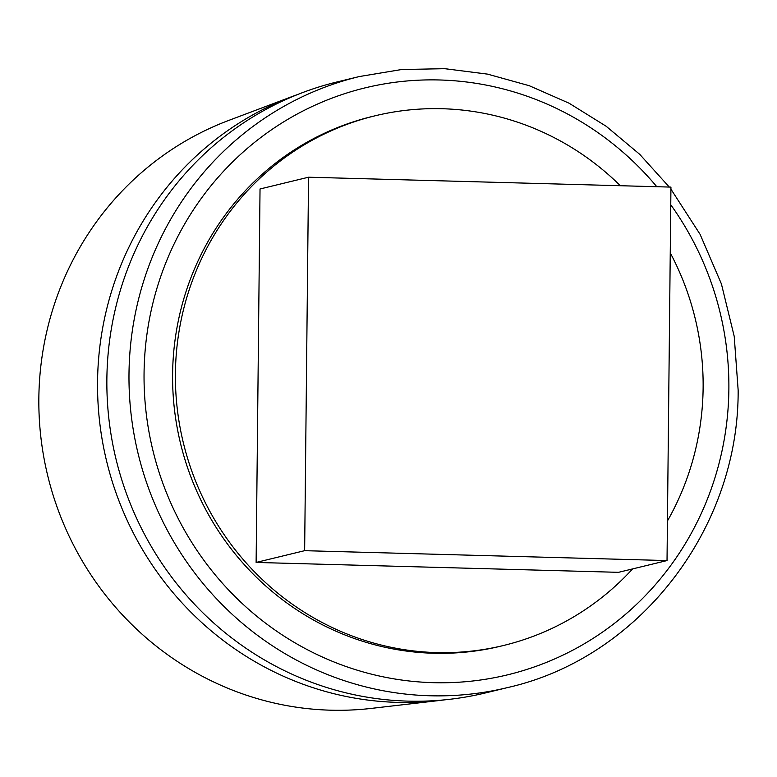 <?xml version="1.0" encoding="UTF-8"?>
<svg xmlns="http://www.w3.org/2000/svg" width="777" height="777" viewBox="0 0 777 777"><rect width="100%" height="100%" fill="white"/><g stroke="black" fill="none" stroke-linecap="round" stroke-linejoin="round"><path stroke-width="1.17" d="M297.776 94.473A313.044 302.515 76.4 0 0 292.686 96.329L228.749 120.416A304.633 294.396 76.4 0 0 38.85 398.174A304.633 294.396 76.4 0 0 371.28 708.401L439.151 700.533A313.044 302.515 76.4 0 0 444.522 699.863M292.686 96.329A313.044 302.515 76.4 0 0 97.552 381.75A313.044 302.515 76.4 0 0 439.151 700.533M359.314 76.554L337.189 81.915A314.374 303.807 76.4 0 0 106.867 379.147A314.374 303.807 76.4 0 0 485.314 692.967L507.439 687.606A314.374 303.807 -103.6 0 1 128.992 373.776A314.374 303.807 -103.6 0 1 359.314 76.554L401.719 69.503L444.745 68.687L487.548 74.126L529.254 85.713L569.055 103.195L606.138 126.243L639.772 154.38L669.288 187.053M620.337 185.722A272.523 263.364 76.4 0 0 375.068 115.802L372.261 116.472A272.523 263.364 76.4 0 0 172.601 374.135A272.523 263.364 76.4 0 0 500.67 646.182L503.467 645.502A272.523 263.364 76.4 0 0 632.575 568.919M667.443 520.959A272.523 263.364 76.4 0 0 703.127 387.849A272.523 263.364 76.4 0 0 670.25 252.865M375.068 115.802A272.523 263.364 76.4 0 0 175.408 373.455A272.523 263.364 76.4 0 0 503.467 645.502M256.119 562.441L618.502 572.328L667.025 560.567L670.939 187.102L308.547 177.214L260.033 188.976L256.119 562.441L304.642 550.679L667.025 560.567M308.547 177.214L304.642 550.679M656.798 186.713A302 291.851 76.4 0 0 335.275 96.902A302 291.851 76.4 0 0 144.056 373.358A302 291.851 76.4 0 0 433.313 682.672A302 291.851 76.4 0 0 728.875 389.306A302 291.851 76.4 0 0 670.755 204.749M507.439 687.606C638.976 658.1 738.956 529.04 738.15 390.18L734.216 336.373L721.406 283.916L700.096 234.353L670.92 189.141"/></g></svg>

